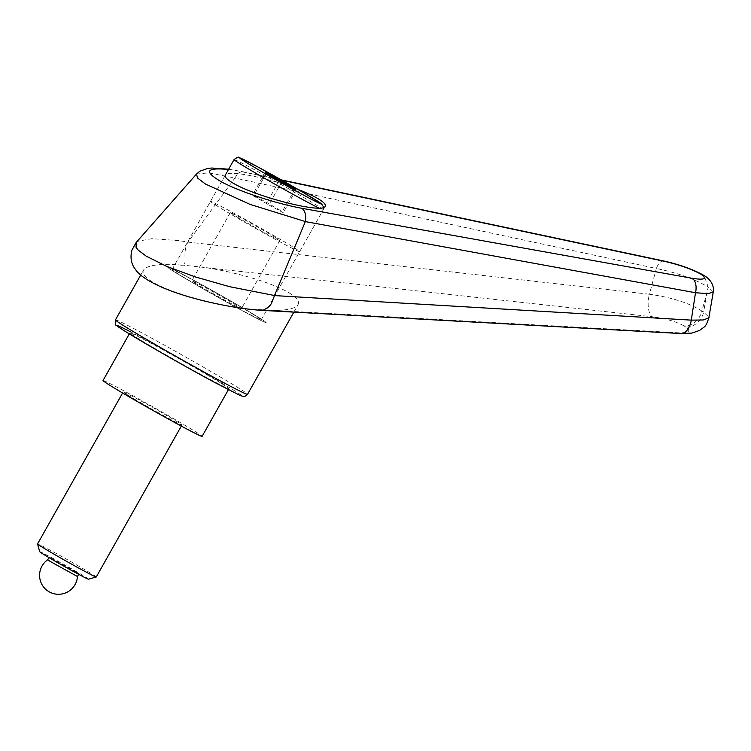<?xml version="1.0" encoding="UTF-8"?>
<svg xmlns="http://www.w3.org/2000/svg" width="751" height="751" viewBox="0 0 751 751"><rect width="100%" height="100%" fill="white"/><g stroke="black" fill="none" stroke-linecap="round" stroke-linejoin="round"><path stroke-width="0.56" stroke-dasharray="3.75 2.82" d="M293.866 312.106L298.034 304.709C295.791 308.276 288.159 310.201 275.148 310.463L678.125 332.768C688.996 333.04 691.53 331.107 685.729 326.957A16.851 13.95 121.7 0 0 696.928 323.118A16.851 13.95 121.7 0 0 703.659 312.116L709.066 317.326M685.729 326.957L683.917 325.85A16.851 13.95 121.7 0 0 695.126 322.001A16.851 13.95 121.7 0 0 701.856 310.998L703.659 312.116A27826.39 14381.584 -85.2 0 0 706.71 293.782A27826.39 14381.584 -85.2 0 0 701.856 310.998C689.005 302.925 671.525 297.349 649.418 294.261A21304.349 775.867 105.7 0 0 656.318 268.501L234.885 178.053L187.966 242.094C180.653 255.359 190.735 268.314 178.316 264.605C158.32 263.62 146.717 265.45 143.507 270.088C141.873 273.223 144.69 277.072 151.946 281.616C169.426 292.74 214.579 305.366 250.308 309.102L259.762 310.229M228.642 169.182L242.066 171.575L238.274 172.955L234.913 178.015L208.665 172.871L196.509 174.044M136.184 242.479L137.668 241.296L151.927 238.668L178.531 240.592L187.994 242.047M298.034 304.709C299.668 301.564 296.852 297.725 289.595 293.181C274.368 283.587 238.668 272.697 205.868 267.647L178.316 264.605M275.138 310.463L250.308 309.102M220.897 383.113A56.86 1.558 29.4 0 0 165.652 351.28A56.86 1.558 29.4 0 0 129.895 332.843A56.86 1.558 29.4 0 0 137.977 338.391A56.86 1.558 29.4 0 0 193.214 370.234A56.86 1.558 29.4 0 0 228.971 388.671A56.86 1.558 29.4 0 0 220.897 383.113M258.1 317.091A56.86 1.558 29.4 0 0 202.854 285.258A56.86 1.558 29.4 0 0 167.097 266.821A56.86 1.558 29.4 0 0 175.171 272.369A56.86 1.558 29.4 0 0 230.416 304.211A56.86 1.558 29.4 0 0 266.173 322.648A56.86 1.558 29.4 0 0 258.1 317.091A56.86 1.558 29.4 0 0 202.854 285.258A56.86 1.558 29.4 0 0 167.097 266.821A56.86 1.558 29.4 0 0 175.171 272.369A56.86 1.558 29.4 0 0 230.416 304.211A56.86 1.558 29.4 0 0 266.173 322.648A56.86 1.558 29.4 0 0 258.1 317.091M253.951 314.857A51.171 1.399 29.4 0 0 204.234 286.206A51.171 1.399 29.4 0 0 172.054 269.609A51.171 1.399 29.4 0 0 179.32 274.603A51.171 1.399 29.4 0 0 229.036 303.263A51.171 1.399 29.4 0 0 261.217 319.851A51.171 1.399 29.4 0 0 253.951 314.857M172.054 269.609L225.291 175.133C227.065 169.529 268.116 177.611 298.063 189.459M187.966 242.104L649.418 294.261A16.851 7.444 96.2 0 0 652.197 316.734L205.877 267.647M683.917 325.85C676.013 321.522 665.442 318.48 652.197 316.734M713.281 291.904L708.193 287.089L704.091 275.504M228.464 169.501L242.075 171.585L281.315 179.893M663.837 260.991A12.636 6.027 -78 0 0 656.318 268.501C677.749 272.904 695.041 279.09 708.193 287.089A3979.258 3295.069 -58.3 0 1 706.71 293.782M103.028 380.522A56.86 1.558 -150.6 0 1 138.785 398.969A56.86 1.558 -150.6 0 1 194.03 430.802A56.86 1.558 -150.6 0 1 202.103 436.35M217.762 206.384A51.171 1.399 -150.6 0 1 210.496 201.39A51.171 1.399 -150.6 0 1 242.676 217.987A51.171 1.399 -150.6 0 1 292.392 246.638A51.171 1.399 -150.6 0 1 299.658 251.632A51.171 1.399 -150.6 0 1 267.478 235.035A51.171 1.399 -150.6 0 1 217.762 206.384M275.814 237.691A28.425 0.779 29.4 0 0 248.187 221.77A28.425 0.779 29.4 0 0 230.313 212.552A28.425 0.779 29.4 0 0 234.35 215.33A28.425 0.779 29.4 0 0 261.968 231.242A28.425 0.779 29.4 0 0 279.851 240.47A28.425 0.779 29.4 0 0 275.814 237.691M195.908 283.549A28.425 0.779 -150.6 0 1 191.871 280.78A28.425 0.779 -150.6 0 1 209.745 289.999A28.425 0.779 -150.6 0 1 237.372 305.91A28.425 0.779 -150.6 0 1 241.409 308.689A28.425 0.779 -150.6 0 1 223.526 299.471A28.425 0.779 -150.6 0 1 195.908 283.549M88.477 579.181A27.994 0.77 29.4 0 0 84.525 576.439A27.994 0.77 29.4 0 0 57.001 560.584A27.994 0.77 29.4 0 0 39.719 551.703M96.259 577.003A33.692 0.92 29.4 0 0 91.472 573.717A33.692 0.92 29.4 0 0 58.738 554.848A33.692 0.92 29.4 0 0 37.55 543.921M127.999 395.186A33.692 0.92 29.4 0 0 160.733 414.054A33.692 0.92 29.4 0 0 181.92 424.982A33.692 0.92 29.4 0 0 177.133 421.686A33.692 0.92 29.4 0 0 144.399 402.827A33.692 0.92 29.4 0 0 123.211 391.9A33.692 0.92 29.4 0 0 127.999 395.186M47.726 559.758L77.447 576.505M76.546 572.131L49.247 557.054L68.247 568.272L78.968 573.802L76.546 572.131M281.663 182.183L268.849 204.92L283.211 212.674L282.254 211.519L266.943 202.61L252.58 194.866L253.528 196.02L268.849 204.92M266.342 173.284L253.528 196.02M265.394 172.129L252.58 194.866M279.241 180.775L266.943 202.61M294.796 189.261L282.254 211.519M296.025 189.928L283.211 212.674M115.457 319.87A75.813 2.075 -150.6 0 1 145.347 334.739A75.813 2.075 -150.6 0 1 236.781 386.906A75.813 2.075 -150.6 0 1 247.548 394.303M213.584 381.865A71.598 1.962 29.4 0 0 231.646 388.915A71.598 1.962 29.4 0 0 145.29 339.649A71.598 1.962 29.4 0 0 130.486 331.801M678.125 332.768A16.851 9.904 -86.8 0 0 680.556 333.519M243.146 172.035L281.963 180.259M234.059 159.578A51.171 1.399 -150.6 0 1 254.232 169.613A51.171 1.399 -150.6 0 1 315.955 204.816A51.171 1.399 -150.6 0 1 323.221 209.82A51.171 1.399 -150.6 0 1 318.931 208.065M129.895 332.843L129.313 333.885M261.217 319.851L325.211 206.281M228.971 388.671L228.379 389.713M140.728 275.016L143.507 270.088M225.291 175.133L210.496 201.39M230.313 212.552L191.871 280.78M181.31 426.07L181.92 424.982M48.946 557.58L49.247 557.054M78.667 574.327L78.968 573.802M122.601 392.989L123.211 391.9M279.851 240.47L241.409 308.689M299.658 251.632L323.221 209.82L323.756 207.36"/><path stroke-width="1.13" d="M228.642 169.182L211.81 168.027L207.792 168.412L199.888 171.19L196.499 174.054L197.56 178.006L205.408 183.995L249.933 204.347L305.357 221.554C306.277 215.115 305.094 210.693 301.808 208.29C276.265 203.643 240.057 191.768 221.733 182.024C203.549 171.5 205.793 167.323 228.464 169.501M259.762 310.229L263.817 309.975L269.346 306.436L271.421 303.535L274.509 295.519L229.628 286.694L195.288 276.912L166.638 266.342L146.22 256.157L138.203 250.121L136.081 247.464L136.166 242.498L131.81 250.374C130.092 257.818 131.275 264.117 135.349 269.271C138.982 274.969 147.6 280.865 161.202 286.957C186.098 298.053 228.586 307.919 259.762 310.238M298.063 189.459C307.056 192.96 314.059 196.246 319.062 199.306C323.963 202.366 326.018 204.694 325.211 206.281C323.409 214.27 252.552 196.002 231.439 182.108C226.539 179.048 224.483 176.729 225.291 175.133L234.059 159.578A51.171 1.399 -150.6 0 0 241.324 164.572A51.171 1.399 -150.6 0 0 303.047 199.775A51.171 1.399 -150.6 0 0 318.931 208.065M274.509 295.519L305.347 221.601L695.51 292.73L708.249 293.669L713.281 291.904C713.948 291.163 714.37 281.559 704.091 275.504L701.105 274.303C707.489 278.874 704.494 280.207 692.112 278.283A12.636 7.472 100.1 0 1 695.51 292.73A21304.349 19285.211 81.2 0 1 691.277 320.133L274.49 295.584M713.29 291.904L708.803 317.936L703.133 319.992L691.277 320.133A16.851 9.904 -86.8 0 1 680.753 333.528L260.259 310.266M281.963 180.259L664.87 261.442A12.636 6.027 -78 0 0 663.837 260.991M664.87 261.442C679.664 264.859 691.746 269.149 701.105 274.303M228.379 389.713L202.103 436.35A56.86 1.558 -150.6 0 1 166.346 417.913A56.86 1.558 -150.6 0 1 111.101 386.08A56.86 1.558 -150.6 0 1 103.028 380.522L129.313 333.885M122.601 392.989L37.55 543.921A33.692 0.92 29.4 0 0 37.55 543.949L39.719 551.703A27.994 0.77 29.4 0 0 43.699 554.416A27.994 0.77 29.4 0 0 70.575 569.915A27.994 0.77 29.4 0 0 88.477 579.181L96.241 577.021A33.692 0.92 29.4 0 0 96.259 577.003L181.31 426.07M37.55 543.949A33.692 0.92 29.4 0 0 42.338 547.216A33.692 0.92 29.4 0 0 74.687 565.86A33.692 0.92 29.4 0 0 96.241 577.021M50.148 561.429L47.726 559.758A18.953 18.953 0 0 0 49.228 591.844A18.953 18.953 0 0 0 77.447 576.505L50.148 561.429M279.757 179.874L295.068 188.773L296.025 189.928L266.342 173.284L265.394 172.129L279.757 179.874L279.241 180.775M295.068 188.773L294.796 189.261M293.866 312.106L247.548 394.303A75.813 2.075 -150.6 0 1 217.659 379.433A75.813 2.075 -150.6 0 1 126.215 327.276A75.813 2.075 -150.6 0 1 115.457 319.87L140.728 275.016M130.486 331.801A71.598 1.962 29.4 0 0 133.396 336.354A71.598 1.962 29.4 0 0 213.584 381.865M680.556 333.519A16.851 9.904 -86.8 0 0 680.744 333.528L691.69 333.115L699.679 330.412C705.283 325.727 705.33 328.318 709.047 317.326M692.112 278.283L301.808 208.29M303.104 194.866A46.956 1.286 -150.6 0 1 246.459 162.554A46.956 1.286 -150.6 0 1 258.316 167.182A46.956 1.286 -150.6 0 1 314.951 199.494A46.956 1.286 -150.6 0 1 303.104 194.866M196.405 174.166L136.166 242.489M247.548 394.303C245.399 396.293 244.056 397.016 243.521 396.481L240.16 395.486L213.65 381.902C191.787 370.13 160.723 352.585 140.371 340.522C121.728 329.398 118.93 327.427 116.658 325.54C115.457 325.634 115.053 323.747 115.457 319.87M703.922 275.392C693.051 269.374 679.693 264.577 663.828 261.001L281.315 179.893M323.756 207.36L321.588 203.85L302.953 192.303L258.241 167.144L239.597 157.729C239.24 156.537 237.4 157.156 234.059 159.578M47.726 559.758L48.946 557.58M77.447 576.505L78.667 574.327"/></g></svg>
